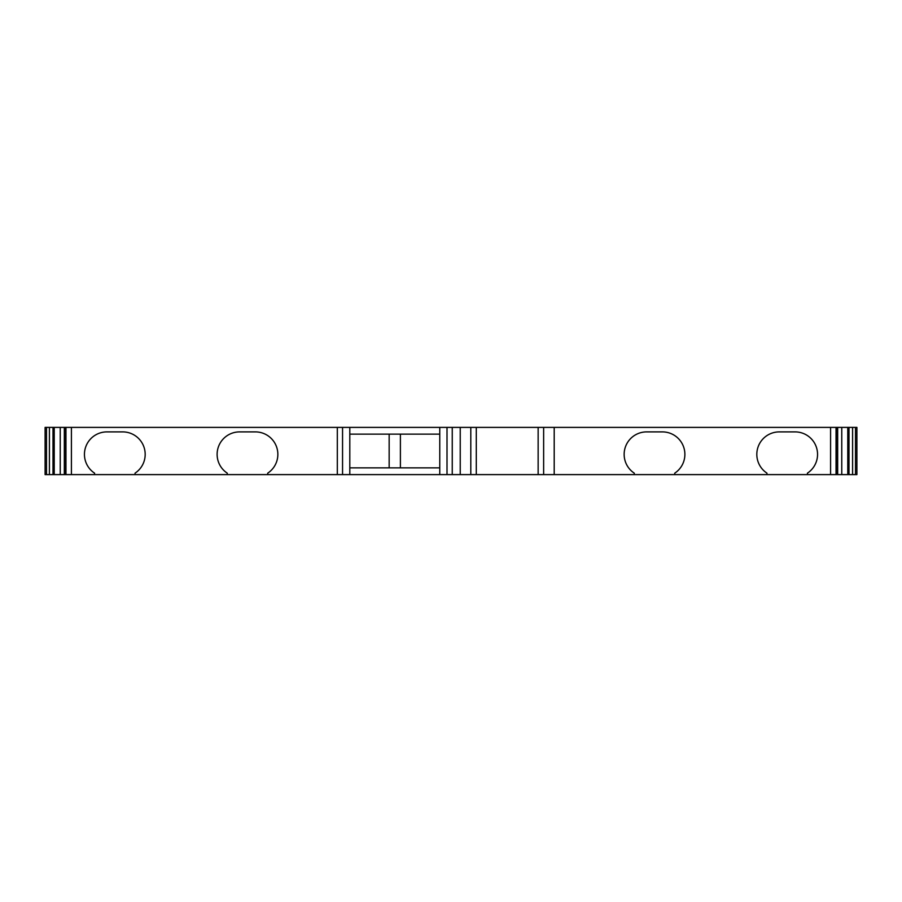 <?xml version="1.0" encoding="UTF-8"?>
<svg xmlns="http://www.w3.org/2000/svg" width="902" height="902" viewBox="0 0 902 902"><rect width="100%" height="100%" fill="white"/><g stroke="black" fill="none" stroke-linecap="round" stroke-linejoin="round"><path stroke-width="1.35" d="M49.407 427.39L45.1 427.39L45.1 474.61L53.004 474.61L53.004 427.39L49.407 427.39L49.407 474.61M855.513 427.39L855.513 474.61L856.9 474.61L856.9 427.39L53.004 427.39M54.233 427.39L54.233 474.61L53.004 474.61M855.513 474.61L267.725 474.61L267.725 473.155A22.482 22.482 0 0 0 255.356 431.889L239.628 431.889A22.482 22.482 0 0 0 227.248 473.155L227.248 474.61L135.052 474.61L135.052 473.155A22.482 22.482 0 0 0 122.672 431.889L106.943 431.889A22.482 22.482 0 0 0 94.575 473.155L94.575 474.61L64.797 474.61L64.764 427.39L64.797 474.61L54.233 474.61M94.575 474.61L135.052 474.61M227.248 474.61L267.725 474.61M349.807 427.39L349.807 474.61M439.759 467.867L349.807 467.867M349.807 434.133L439.759 434.133M389.157 434.133L389.157 467.867M400.398 467.867L400.398 434.133M439.759 427.39L439.759 474.61M476.29 427.39L476.29 474.61M538.144 427.39L538.144 474.61M807.425 474.61L807.425 473.155A22.482 22.482 0 0 0 795.057 431.889L779.328 431.889A22.482 22.482 0 0 0 766.948 473.155L766.948 474.61M674.752 474.61L674.752 473.155A22.482 22.482 0 0 0 662.372 431.889L646.644 431.889A22.482 22.482 0 0 0 634.275 473.155L634.275 474.61M837.033 427.39L837.033 474.61M847.767 427.39L847.767 474.61M848.996 427.39L848.996 474.61M46.487 427.39L46.487 474.61M60.231 427.39L60.231 474.61M64.324 427.39L64.324 474.61M65.959 427.39L65.959 474.61M71.416 427.39L71.416 474.61M337.314 427.39L337.314 474.61M342.557 427.39L342.557 474.61M447.009 427.39L447.009 474.61M452.252 427.39L452.252 474.61M460.234 427.39L460.234 474.61M470.799 427.39L470.799 474.61M543.635 427.39L543.635 474.61M554.2 427.39L554.2 474.61M830.584 427.39L830.584 474.61M836.041 427.39L836.041 474.61M837.676 427.39L837.676 474.61M841.769 427.39L841.769 474.61M852.593 427.39L852.593 474.61M837.236 427.39L837.236 474.61"/></g></svg>
